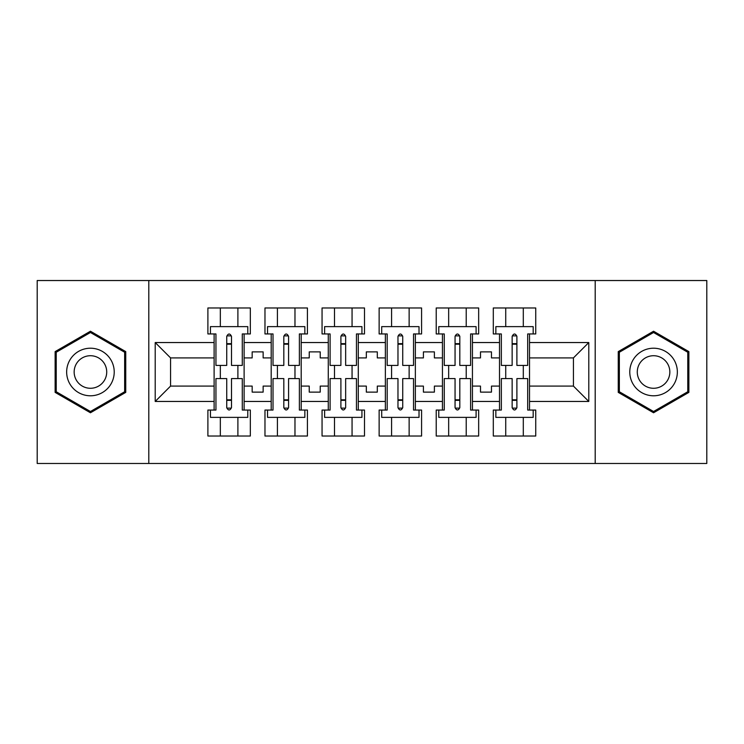 <?xml version="1.0" encoding="UTF-8"?>
<svg xmlns="http://www.w3.org/2000/svg" width="744" height="744" viewBox="0 0 744 744"><rect width="100%" height="100%" fill="white"/><g stroke="black" fill="none" stroke-linecap="round" stroke-linejoin="round"><path stroke-width="1.12" d="M595.2 280.525L37.2 280.525L37.2 463.475L706.8 463.475L706.8 280.525L595.2 280.525L595.2 463.475M472.44 386.089L480.494 386.089L480.494 392.125L491.468 392.125L491.468 386.089L499.512 386.089L499.512 357.911L491.468 357.911L491.468 351.875L480.494 351.875L480.494 357.911L472.44 357.911L472.44 401.453L499.512 401.453L499.512 410.056L493.3 410.056L493.3 436.031L535.745 436.031L535.745 410.056L529.523 410.056L529.523 386.089L573.429 386.089L573.429 357.911L529.523 357.911L529.523 386.089M415.357 386.089L423.41 386.089L423.41 392.125L434.384 392.125L434.384 386.089L442.438 386.089L442.438 357.911L434.384 357.911L434.384 351.875L423.41 351.875L423.41 357.911L415.357 357.911L415.357 401.453L442.438 401.453L442.438 410.056L436.217 410.056L436.217 436.031L478.662 436.031L478.662 410.056L472.44 410.056L472.44 401.453M358.283 386.089L366.327 386.089L366.327 392.125L377.301 392.125L377.301 386.089L385.355 386.089L385.355 357.911L377.301 357.911L377.301 351.875L366.327 351.875L366.327 357.911L358.283 357.911L358.283 401.453L385.355 401.453L385.355 410.056L379.133 410.056L379.133 436.031L421.578 436.031L421.578 410.056L415.357 410.056L415.357 401.453M301.199 386.089L309.244 386.089L309.244 392.125L320.227 392.125L320.227 386.089L328.271 386.089L328.271 357.911L320.227 357.911L320.227 351.875L309.244 351.875L309.244 357.911L301.199 357.911L301.199 401.453L328.271 401.453L328.271 410.056L322.059 410.056L322.059 436.031L364.495 436.031L364.495 410.056L358.283 410.056L358.283 401.453M244.116 386.089L252.169 386.089L252.169 392.125L263.144 392.125L263.144 386.089L271.197 386.089L271.197 357.911L263.144 357.911L263.144 351.875L252.169 351.875L252.169 357.911L244.116 357.911L244.116 401.453L271.197 401.453L271.197 410.056L264.976 410.056L264.976 436.031L307.421 436.031L307.421 410.056L301.199 410.056L301.199 401.453M148.8 463.475L148.8 280.525M301.199 357.911L301.199 342.547L328.271 342.547L328.271 357.911M358.283 357.911L358.283 333.944L364.495 333.944L364.495 307.969L322.059 307.969L322.059 333.944L328.271 333.944L328.271 342.547M358.283 342.547L385.355 342.547L385.355 357.911M415.357 357.911L415.357 333.944L421.578 333.944L421.578 307.969L379.133 307.969L379.133 333.944L385.355 333.944L385.355 342.547M415.357 342.547L442.438 342.547L442.438 357.911M472.44 357.911L472.44 333.944L478.662 333.944L478.662 307.969L436.217 307.969L436.217 333.944L442.438 333.944L442.438 342.547M472.44 342.547L499.512 342.547L499.512 357.911M529.523 357.911L529.523 333.944L535.745 333.944L535.745 307.969L493.3 307.969L493.3 333.944L499.512 333.944L499.512 342.547M529.523 342.547L588.792 342.547L588.792 401.453L529.523 401.453M214.114 386.089L214.114 357.911L170.571 357.911L170.571 386.089L214.114 386.089L214.114 410.056L207.892 410.056L207.892 436.031L250.337 436.031L250.337 410.056L244.116 410.056L244.116 401.453M214.114 401.453L155.208 401.453L155.208 342.547L214.114 342.547L214.114 357.911M244.116 357.911L244.116 333.944L250.337 333.944L250.337 307.969L207.892 307.969L207.892 333.944L214.114 333.944L214.114 342.547M244.116 342.547L271.197 342.547L271.197 357.911M301.199 342.547L301.199 333.944L307.421 333.944L307.421 307.969L264.976 307.969L264.976 333.944L271.197 333.944L271.197 342.547M499.512 386.089L499.512 401.453M442.438 386.089L442.438 401.453M385.355 386.089L385.355 401.453M328.271 386.089L328.271 401.453M271.197 386.089L271.197 401.453M170.571 386.089L155.208 401.453M155.208 342.547L170.571 357.911M573.429 386.089L588.792 401.453M588.792 342.547L573.429 357.911M226.734 344.193L231.496 344.193M226.734 399.807L231.496 399.807M220.336 436.031L220.336 417.375L237.894 417.375L237.894 436.031M220.336 307.969L220.336 326.625L237.894 326.625L237.894 307.969M220.336 378.584L220.336 365.416M237.894 378.584L237.894 365.416M283.817 344.193L288.579 344.193M283.817 399.807L288.579 399.807M277.419 436.031L277.419 417.375L294.977 417.375L294.977 436.031M277.419 307.969L277.419 326.625L294.977 326.625L294.977 307.969M277.419 378.584L277.419 365.416M294.977 378.584L294.977 365.416M340.901 344.193L345.653 344.193M340.901 399.807L345.653 399.807M334.493 436.031L334.493 417.375L352.061 417.375L352.061 436.031M334.493 307.969L334.493 326.625L352.061 326.625L352.061 307.969M334.493 378.584L334.493 365.416M352.061 378.584L352.061 365.416M397.975 344.193L402.737 344.193M397.975 399.807L402.737 399.807M391.577 436.031L391.577 417.375L409.135 417.375L409.135 436.031M391.577 307.969L391.577 326.625L409.135 326.625L409.135 307.969M391.577 378.584L391.577 365.416M409.135 378.584L409.135 365.416M455.058 344.193L459.82 344.193M455.058 399.807L459.82 399.807M448.66 436.031L448.66 417.375L466.218 417.375L466.218 436.031M448.66 307.969L448.66 326.625L466.218 326.625L466.218 307.969M448.66 378.584L448.66 365.416M466.218 378.584L466.218 365.416M512.142 344.193L516.894 344.193M512.142 399.807L516.894 399.807M505.734 436.031L505.734 417.375L523.302 417.375L523.302 436.031M505.734 307.969L505.734 326.625L523.302 326.625L523.302 307.969M505.734 378.584L505.734 365.416M523.302 378.584L523.302 365.416M125.745 351.614L90.443 331.229L55.13 351.614L55.13 392.386L90.443 412.771L125.745 392.386L125.745 351.614M618.255 351.614L618.255 392.386L653.558 412.771L688.87 392.386L688.87 351.614L653.558 331.229L618.255 351.614M226.734 343.644L231.496 343.644L226.734 343.644M214.114 333.944L215.946 333.944L215.946 365.416L226.734 365.416L226.734 336.316C228.324 333.256 229.905 333.256 231.496 336.316L231.496 365.416L242.284 365.416L242.284 333.944L244.116 333.944M231.496 336.418A2.381 0.977 -0 0 0 231.086 335.87L227.153 335.87A2.381 0.977 -0 0 0 226.734 336.418M247.78 333.944L247.78 326.625L210.459 326.625L210.459 333.944M231.496 400.356L226.734 400.356L231.496 400.356M226.734 407.861L226.734 378.584L215.946 378.584L215.946 410.056L214.114 410.056M226.734 407.582A2.381 0.977 180 0 0 227.153 408.131L231.086 408.131A2.381 0.977 180 0 0 231.496 407.582M226.734 407.684C228.324 410.744 229.905 410.744 231.496 407.684L231.496 378.584L242.284 378.584L242.284 410.056L244.116 410.056M210.459 410.056L210.459 417.375L247.78 417.375L247.78 410.056M69.843 360.105A23.78 23.78 0 0 0 78.548 392.599A23.78 23.78 0 0 0 111.033 383.895A23.78 23.78 0 0 0 102.328 351.401A23.78 23.78 0 0 0 69.843 360.105M76.334 363.863A16.284 16.284 0 0 0 82.296 386.099A16.284 16.284 0 0 0 104.541 380.138A16.284 16.284 0 0 0 98.58 357.901A16.284 16.284 0 0 0 76.334 363.863M124.648 352.247L124.648 391.753L90.443 411.506L56.228 391.753L56.228 352.247L90.443 332.494L124.648 352.247M632.967 360.105A23.78 23.78 0 0 0 641.672 392.599A23.78 23.78 0 0 0 674.157 383.895A23.78 23.78 0 0 0 665.452 351.401A23.78 23.78 0 0 0 632.967 360.105M639.459 363.863A16.284 16.284 0 0 0 645.42 386.099A16.284 16.284 0 0 0 667.666 380.138A16.284 16.284 0 0 0 661.704 357.901A16.284 16.284 0 0 0 639.459 363.863M687.772 352.247L687.772 391.753L653.558 411.506L619.352 391.753L619.352 352.247L653.558 332.494L687.772 352.247M283.817 343.644L288.579 343.644L283.817 343.644M271.197 333.944L273.02 333.944L273.02 365.416L283.817 365.416L283.817 336.316C285.398 333.256 286.989 333.256 288.579 336.316L288.579 365.416L299.367 365.416L299.367 333.944L301.199 333.944M288.579 336.418A2.381 0.977 -0 0 0 288.161 335.87L284.227 335.87A2.381 0.977 -0 0 0 283.817 336.418M304.854 333.944L304.854 326.625L267.533 326.625L267.533 333.944M340.901 343.644L345.653 343.644L340.901 343.644M328.271 333.944L330.103 333.944L330.103 365.416L340.901 365.416L340.901 336.316C342.482 333.256 344.072 333.256 345.653 336.316L345.653 365.416L356.45 365.416L356.45 333.944L358.283 333.944M345.653 336.418A2.381 0.977 -0 0 0 345.244 335.87L341.31 335.87A2.381 0.977 -0 0 0 340.901 336.418M361.937 333.944L361.937 326.625L324.617 326.625L324.617 333.944M397.975 343.644L402.737 343.644L397.975 343.644M385.355 333.944L387.187 333.944L387.187 365.416L397.975 365.416L397.975 336.316C399.565 333.256 401.146 333.256 402.737 336.316L402.737 365.416L413.534 365.416L413.534 333.944L415.357 333.944M402.737 336.418A2.381 0.977 -0 0 0 402.327 335.87L398.393 335.87A2.381 0.977 -0 0 0 397.975 336.418M419.021 333.944L419.021 326.625L381.7 326.625L381.7 333.944M455.058 343.644L459.82 343.644L455.058 343.644M442.438 333.944L444.261 333.944L444.261 365.416L455.058 365.416L455.058 336.316C456.639 333.256 458.23 333.256 459.82 336.316L459.82 365.416L470.608 365.416L470.608 333.944L472.44 333.944M459.82 336.418A2.381 0.977 -0 0 0 459.401 335.87L455.468 335.87A2.381 0.977 -0 0 0 455.058 336.418M476.095 333.944L476.095 326.625L438.774 326.625L438.774 333.944M512.142 343.644L516.894 343.644L512.142 343.644M499.512 333.944L501.344 333.944L501.344 365.416L512.142 365.416L512.142 336.316C513.723 333.256 515.313 333.256 516.894 336.316L516.894 365.416L527.691 365.416L527.691 333.944L529.523 333.944M516.894 336.418A2.381 0.977 -0 0 0 516.485 335.87L512.551 335.87A2.381 0.977 -0 0 0 512.142 336.418M533.178 333.944L533.178 326.625L495.857 326.625L495.857 333.944M288.579 400.356L283.817 400.356L288.579 400.356M301.199 410.056L299.367 410.056L299.367 378.584L288.579 378.584L288.579 407.684C286.989 410.744 285.408 410.744 283.817 407.684L283.817 378.584L273.02 378.584L273.02 410.056L271.197 410.056M283.817 407.582A2.381 0.977 180 0 0 284.227 408.131L288.161 408.131A2.381 0.977 180 0 0 288.579 407.582M267.533 410.056L267.533 417.375L304.854 417.375L304.854 410.056M345.653 400.356L340.901 400.356L345.653 400.356M358.283 410.056L356.45 410.056L356.45 378.584L345.653 378.584L345.653 407.684C344.072 410.744 342.482 410.744 340.901 407.684L340.901 378.584L330.103 378.584L330.103 410.056L328.271 410.056M340.901 407.582A2.381 0.977 180 0 0 341.31 408.131L345.244 408.131A2.381 0.977 180 0 0 345.653 407.582M324.617 410.056L324.617 417.375L361.937 417.375L361.937 410.056M402.737 400.356L397.975 400.356L402.737 400.356M415.357 410.056L413.534 410.056L413.534 378.584L402.737 378.584L402.737 407.684C401.156 410.744 399.565 410.744 397.975 407.684L397.975 378.584L387.187 378.584L387.187 410.056L385.355 410.056M397.975 407.582A2.381 0.977 180 0 0 398.393 408.131L402.327 408.131A2.381 0.977 180 0 0 402.737 407.582M381.7 410.056L381.7 417.375L419.021 417.375L419.021 410.056M459.82 400.356L455.058 400.356L459.82 400.356M472.44 410.056L470.608 410.056L470.608 378.584L459.82 378.584L459.82 407.684C458.23 410.744 456.649 410.744 455.058 407.684L455.058 378.584L444.261 378.584L444.261 410.056L442.438 410.056M455.058 407.582A2.381 0.977 180 0 0 455.468 408.131L459.401 408.131A2.381 0.977 180 0 0 459.82 407.582M438.774 410.056L438.774 417.375L476.095 417.375L476.095 410.056M516.894 400.356L512.142 400.356L516.894 400.356M529.523 410.056L527.691 410.056L527.691 378.584L516.894 378.584L516.894 407.684C515.313 410.744 513.723 410.744 512.142 407.684L512.142 378.584L501.344 378.584L501.344 410.056L499.512 410.056M512.142 407.582A2.381 0.977 180 0 0 512.551 408.131L516.485 408.131A2.381 0.977 180 0 0 516.894 407.582M495.857 410.056L495.857 417.375L533.178 417.375L533.178 410.056"/></g></svg>
